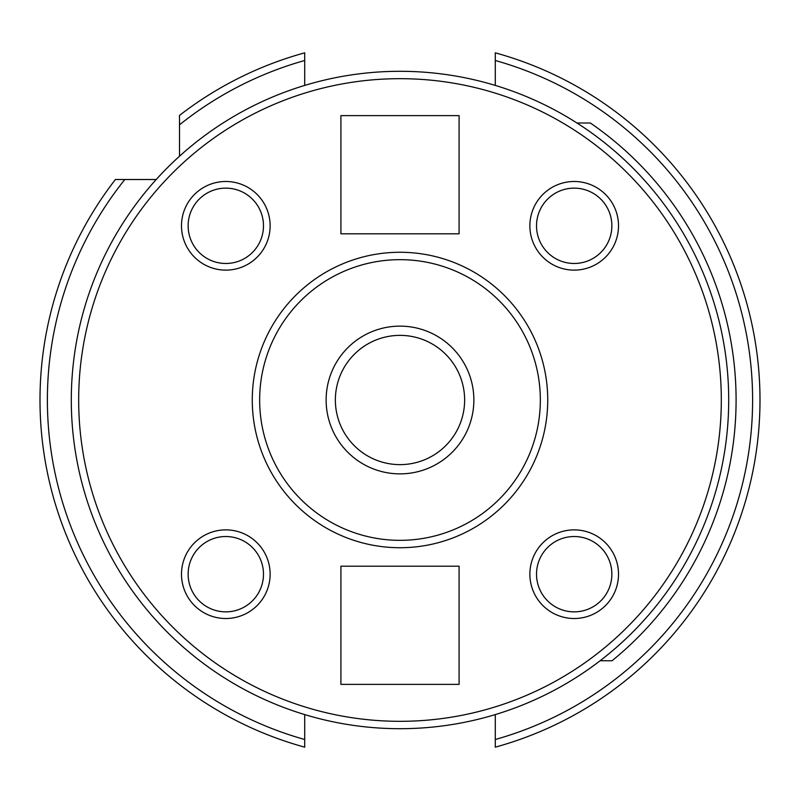 <?xml version="1.0" encoding="UTF-8"?>
<svg xmlns="http://www.w3.org/2000/svg" width="800" height="800" viewBox="0 0 800 800"><rect width="100%" height="100%" fill="white"/><g stroke="black" fill="none" stroke-linecap="round" stroke-linejoin="round"><path stroke-width="1.2" d="M600.14 660.75L612.05 660.75A336.09 336.09 0 0 0 590.34 123L576.97 123M495.28 85.41L495.28 52.84A360 360 0 0 1 495.28 747.16L495.28 714.59M304.71 714.59L304.71 739.5A352.62 352.62 0 0 1 124.82 179.51L156.22 179.51M179.51 156.22L179.51 124.82A352.62 352.62 0 0 1 304.71 60.5L304.71 85.41M400 71.3A328.7 328.7 0 0 1 728.7 400A328.7 328.7 0 0 1 400 728.7A328.7 328.7 0 0 1 71.3 400A328.7 328.7 0 0 1 400 71.3A328.7 328.7 0 0 1 728.7 400A328.7 328.7 0 0 1 400 728.7A328.7 328.7 0 0 1 71.3 400A328.7 328.7 0 0 1 400 71.3M225.81 188.14A37.67 37.67 0 0 0 188.14 225.81A37.67 37.67 0 0 0 225.81 263.48A37.67 37.67 0 0 0 263.48 225.81A37.67 37.67 0 0 0 225.81 188.14M188.14 574.19A37.67 37.67 0 0 0 225.81 611.86A37.67 37.67 0 0 0 263.48 574.19A37.67 37.67 0 0 0 225.81 536.52A37.67 37.67 0 0 0 188.14 574.19M574.19 611.86A37.67 37.67 0 0 0 611.86 574.19A37.67 37.67 0 0 0 574.19 536.52A37.67 37.67 0 0 0 536.52 574.19A37.67 37.67 0 0 0 574.19 611.86M611.86 225.81A37.67 37.67 0 0 0 574.19 188.14A37.67 37.67 0 0 0 536.52 225.81A37.67 37.67 0 0 0 574.19 263.48A37.67 37.67 0 0 0 611.86 225.81M400 252.27A147.73 147.73 0 0 1 547.73 400A147.73 147.73 0 0 1 400 547.73A147.73 147.73 0 0 1 252.27 400A147.73 147.73 0 0 1 400 252.27A147.73 147.73 0 0 1 547.73 400A147.73 147.73 0 0 1 400 547.73M400 335.37A64.63 64.63 0 0 0 335.37 400A64.63 64.63 0 0 0 400 464.63A64.63 64.63 0 0 0 464.63 400A64.63 64.63 0 0 0 400 335.37M459.09 684.38L459.09 566.2L340.91 566.2L340.91 684.38L459.09 684.38M459.09 233.8L459.09 115.62L340.91 115.62L340.91 233.8L459.09 233.8M304.71 60.5L304.71 52.84A360 360 0 0 0 179.51 115.42L179.51 124.82M124.82 179.51L115.42 179.51A360 360 0 0 0 304.71 747.16L304.71 739.5M304.71 729.51L304.71 747.16M400 473.87A73.87 73.87 0 0 1 326.13 400A73.87 73.87 0 0 1 400 326.13A73.87 73.87 0 0 1 473.86 400A73.87 73.87 0 0 1 400 473.87M225.81 270.13A44.32 44.32 0 0 1 181.49 225.81A44.32 44.32 0 0 1 225.81 181.49A44.32 44.32 0 0 1 270.13 225.81A44.32 44.32 0 0 1 225.81 270.13M270.13 574.19A44.32 44.32 0 0 1 225.81 618.51A44.32 44.32 0 0 1 181.49 574.19A44.32 44.32 0 0 1 225.81 529.87A44.32 44.32 0 0 1 270.13 574.19M574.19 529.87A44.32 44.32 0 0 1 618.51 574.19A44.32 44.32 0 0 1 574.19 618.51A44.32 44.32 0 0 1 529.87 574.19A44.32 44.32 0 0 1 574.19 529.87M529.87 225.81A44.32 44.32 0 0 1 574.19 181.49A44.32 44.32 0 0 1 618.51 225.81A44.32 44.32 0 0 1 574.19 270.13A44.32 44.32 0 0 1 529.87 225.81M495.28 739.5A352.62 352.62 0 0 0 495.28 60.5M400 78.68A321.32 321.32 0 0 1 721.31 400A321.32 321.32 0 0 1 400 721.32A321.32 321.32 0 0 1 78.68 400A321.32 321.32 0 0 1 400 78.68M400 259.66A140.34 140.34 0 0 1 540.34 400A140.34 140.34 0 0 1 400 540.34A140.34 140.34 0 0 1 259.65 400A140.34 140.34 0 0 1 400 259.66"/></g></svg>
